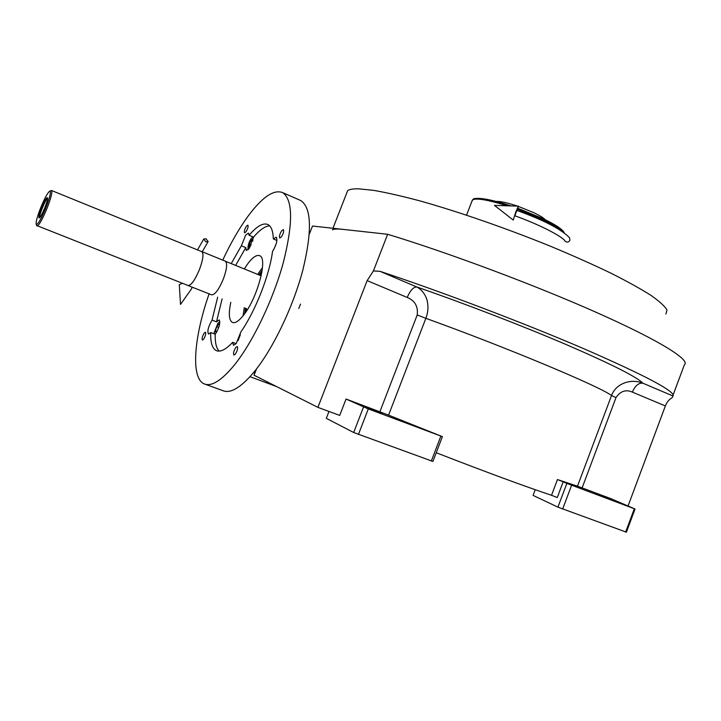 <?xml version="1.0" encoding="UTF-8"?>
<svg xmlns="http://www.w3.org/2000/svg" width="721" height="721" viewBox="0 0 721 721"><rect width="100%" height="100%" fill="white"/><g stroke="black" fill="none" stroke-linecap="round" stroke-linejoin="round"><path stroke-width="1.08" d="M276.585 386.573L249.998 376.695M253.558 372.604L254.819 373.226M309.48 231.432L310.345 231.54M309.309 234.181L312.508 226.034L387.646 234.28C448.552 252.765 535.55 285.291 597.862 313.067C660.328 340.898 690.826 360.248 684.382 364.772L673.171 394.829M563.182 481.799L557.45 479.555L577.476 486.17L610.66 498.562L635.039 509.008L626.405 532.179L557.91 507.151L566.85 483.394L563.182 481.799L557.261 497.553L551.529 495.291C524.257 486.179 485.828 471.994 436.241 452.743M256.514 368.909L254.035 375.226L317.898 407.365L339.717 415.422L346.062 399.028L368.296 408.915L442.397 436.638L388.574 415.125L346.062 399.028M300.504 304.109L298.782 308.507L300.504 304.109M317.898 407.365L367.142 280.604L373.415 270.934L387.646 234.28M373.415 270.934L380.039 271.339C440.207 291.221 523.698 322.891 584.316 348.928C646.016 375.875 675.586 391.575 673.026 396.027L672.071 397.776C669.16 399.308 666.925 402.039 665.357 405.968L628.045 506.007M535.234 489.712L533.089 495.399L557.91 507.151M328.983 411.457L326.307 418.342L353.678 432.501L432.906 461.458L442.397 436.638M353.678 432.501L363.528 407.005M582.135 487.829L616.004 397.604C620.366 391.115 625.81 389.277 632.344 392.089C635.138 385.753 638.626 382.779 642.817 383.166C637.013 377.029 611.57 364.204 566.481 344.683C522.383 325.811 464.423 303.478 416.675 286.931L380.039 271.339M577.476 486.17L611.525 395.523C616.031 383.329 630.974 378.336 642.817 383.166L673.026 396.027M596.087 493.579L611.201 499.392L596.087 493.579M566.85 483.394L635.039 509.008M625.621 532.089L634.291 508.837M562.65 509.08L571.591 485.278M365.313 406.815L382.184 413.25L365.313 406.815M616.004 397.604L611.525 395.523C600.187 386.654 506.259 347.297 425.859 318.331C428.265 312.022 428.571 305.641 426.769 299.179C424.705 293.447 421.334 289.364 416.675 286.931C413.349 287.03 410.195 290.536 407.212 297.449L367.142 280.604M431.311 461.089L440.846 436.169M358.427 434.457L368.296 408.915M332.354 229.801C334.021 228.936 337.536 228.791 342.908 229.368M346.35 194.003L347.666 190.623C349.505 189.308 353.2 188.713 358.734 188.839L373.784 190.38C386.654 192.624 402.174 196.166 420.352 201.015C458.529 211.722 506.557 228.368 551.024 246.456C572.771 255.54 592.608 264.382 610.552 272.989C627 281.262 640.464 288.715 650.946 295.349C659.544 301.387 664.897 306.29 666.997 310.066L665.88 314.05M517.678 209.351L542.264 219.463C552.674 224.411 559.523 228.512 562.795 231.765M471.949 201.15L472.949 199.618C477.446 198.05 488.865 200.105 507.205 205.791M517.984 208.342L542.453 218.4C555.188 224.411 562.47 229.215 564.3 232.811M472.742 199.726L473.697 198.753C479.898 197.383 492.317 199.771 510.964 205.909M518.462 206.458L533.576 212.578C539.678 215.489 543.58 217.877 545.292 219.761M496.183 201.474C500.059 201.132 507.151 202.682 517.462 206.107M255.54 371.387L254.792 371.099M244.725 313.626L245.455 308.119M258.866 274.872L262.156 270.393M245.978 311.823L246.474 308.516M259.875 275.287L261.813 272.556M188.118 285.579L211.55 294.808C214.777 295.069 218.67 289.914 223.222 279.324C226.854 269.375 227.575 263.327 225.367 261.182L225.177 261.11M187.703 285.363L187.929 285.507C190.984 285.687 194.796 280.442 199.375 269.771C203.07 259.749 203.899 253.693 201.862 251.611L201.411 251.494M36.726 225.529L187.947 285.453C190.993 285.642 194.796 280.415 199.366 269.771C203.043 259.776 203.872 253.738 201.835 251.665L201.664 251.593M36.987 225.979C38.871 225.655 42.169 219.887 46.892 208.684C50.948 198.257 52.516 192.201 51.606 190.524L50.831 190.732M40.818 207.405C37.159 216.751 35.635 222.438 36.257 224.456C37.889 224.628 41.034 219.22 45.675 208.234C49.659 197.987 51.101 192.264 50.01 191.065C48.109 191.885 45.044 197.329 40.818 207.405M39.141 217.904L39.213 217.904C40.908 218.247 48.722 199.284 47.469 197.869L47.298 197.725C45.576 197.049 37.132 217.931 39.141 217.904M39.988 217.237L39.988 217.237C38.204 217.147 45.901 198.167 47.46 198.798L47.541 198.834M246.465 226.124C244.617 229.233 243.986 231.468 244.581 232.829L245.969 231.847C247.826 228.728 248.457 226.484 247.862 225.123L246.465 226.124M281.749 230.666C279.694 234.028 279.027 236.47 279.766 237.984L281.379 236.93C283.452 233.559 284.11 231.117 283.371 229.593L281.749 230.666M235.866 347.36C233.757 350.812 233.099 353.389 233.883 355.083L235.271 354.245C237.389 350.785 238.047 348.207 237.263 346.513L235.866 347.36M204.259 333.03C202.367 336.211 201.736 338.555 202.367 340.06L203.565 339.267C205.458 336.076 206.089 333.724 205.467 332.219L204.259 333.03M269.681 225.853C265.157 226.052 259.776 229.81 253.531 237.137L249.087 235.271C256.892 226.097 263.183 222.528 267.96 224.555C271.276 226.286 273.061 231.08 273.34 238.939L276.26 237.146C277.72 240.003 276.476 244.77 272.52 251.458C269.465 275.278 255.387 311.157 240.904 331.867L236.2 343.547L233.568 345.287M236.118 343.656L232.658 342.34L233.442 345.242M232.658 342.34C225.745 349.64 220.256 352.38 216.201 350.568C212.235 348.45 210.406 342.457 210.694 332.588L208.522 334.003M210.694 332.588L215.408 334.057C219.247 327.649 220.518 322.936 219.211 319.908L216.498 321.836L212.028 320.115C208.342 326.505 207.143 331.128 208.423 333.958M212.028 320.115L217.67 297.169M231.225 263.625L241.355 245.798L245.69 235.064L248.475 233.081L249.087 235.271M209.099 293.844C193.967 337.022 190.605 377.93 204.034 383.806C211.307 386.961 221.401 380.733 234.316 365.114C252.801 342.241 273.178 299.792 283.362 262.435C293.213 222.933 292.96 199.654 282.578 192.579C273.547 189.181 261.768 197.419 247.24 217.3C238.606 229.332 230.441 243.599 222.735 260.11M276.927 240.454L273.34 238.939M240.336 334.733L238.038 340.636M215.209 334.31C214.993 342.583 216.3 348.18 219.139 351.109M235.632 265.418L245.78 247.627L241.355 245.798M222.095 298.909L216.498 321.836M245.78 247.627L246.339 250.493L249.115 248.565L253.531 237.137M205.404 384.311L222.699 390.593C230.296 393.864 240.643 387.79 253.747 372.369C272.493 349.784 292.852 307.678 302.748 270.474C312.274 231.126 311.607 207.81 300.738 200.537L299.675 200.068M257.685 274.395L262.471 267.644M243.04 315.834L244.275 307.651M276.251 243.599L273.863 249.313M244.275 268.933L247.853 263.625C252.783 257.172 256.73 254.531 259.695 255.721C268.122 258.064 257.379 298.323 243.536 315.212C238.804 321.142 235.064 323.531 232.315 322.386C228.963 320.214 228.458 313.527 230.792 302.333M252.981 236.903L251.332 238.48C249.078 241.517 247.943 245.14 247.934 249.331L248.204 249.646M252.747 241.066L252.9 239.21L251.196 240.102L249.241 244.149L248.979 247.312L250.385 246.591M249.241 244.149L251.223 244.969M251.196 240.102L252.774 240.76M219.887 321.773L217.931 323.179L214.317 332.336L214.344 333.976M219.355 325.405L218.724 324.026L216.688 326.703L215.363 330.966L216.084 332.579L217.21 331.11M215.363 330.966L216.877 331.543M216.688 326.703L218.733 327.487M205.999 238.75L203.701 239.057L205.846 241.859L208.144 241.553L205.999 238.75M191.858 287.048L191.777 288.499L180.502 304.424L179.295 284.597L182.539 283.326M569.923 240.309C568.581 242.4 566.976 242.68 565.102 241.147C563.191 236.957 539.84 224.637 514.857 215.795L516.84 210.424C543.778 220.13 561.353 229.251 569.563 237.786L569.923 240.309M517.263 210.577L518.399 206.143L515.812 211.83L513.253 220.076L494.48 205.386L518.399 206.143M632.344 392.089L665.357 405.968M557.45 479.555L551.529 495.291M388.574 415.125L425.859 318.331L417.207 314.978C418.27 306.479 414.935 300.63 407.212 297.449M379.886 411.754L417.207 314.978M332.949 228.278L347.666 190.623M472.408 199.96L466.559 215.155M473.697 198.753L472.949 199.618M255.748 370.873L255.153 370.648M225.61 261.335L261.164 275.81M201.862 251.611L225.367 261.182M51.606 190.524L201.835 251.665M36.257 224.456L36.879 225.88M50.01 191.065L51.47 190.47M47.559 198.491L47.469 197.869M39.898 217.381L39.213 217.904M216.201 350.568L217.066 350.893M282.578 192.579L300.738 200.537M203.701 239.057L197.5 249.899M207.999 241.769L202.24 251.773"/></g></svg>
